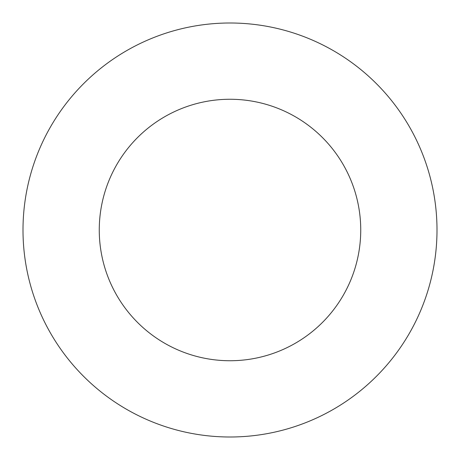 <?xml version="1.0" encoding="UTF-8"?>
<svg xmlns="http://www.w3.org/2000/svg" width="460" height="460" viewBox="0 0 460 460"><rect width="100%" height="100%" fill="white"/><g stroke="black" fill="none" stroke-linecap="round" stroke-linejoin="round"><path stroke-width="0.69" d="M230 99.262A130.738 130.738 0 0 0 99.262 230A130.738 130.738 0 0 0 230 360.738A130.738 130.738 0 0 0 360.738 230A130.738 130.738 0 0 0 230 99.262M230 437A207 207 0 0 0 437 230A207 207 0 0 0 230 23A207 207 0 0 0 23 230A207 207 0 0 0 230 437"/></g></svg>
